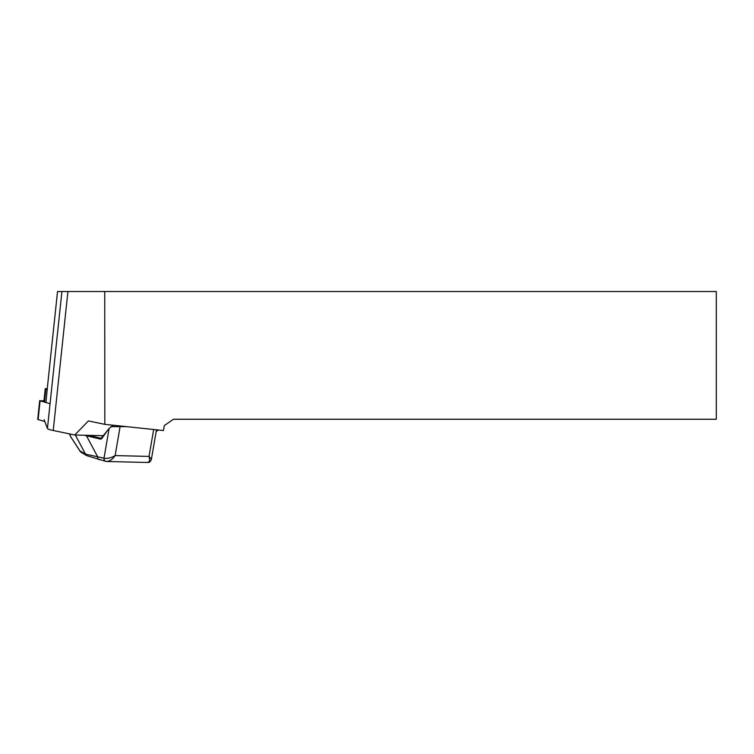 <?xml version="1.0" encoding="UTF-8"?>
<svg xmlns="http://www.w3.org/2000/svg" width="754" height="754" viewBox="0 0 754 754"><rect width="100%" height="100%" fill="white"/><g stroke="black" fill="none" stroke-linecap="round" stroke-linejoin="round"><path stroke-width="1.13" d="M103.486 435.699L74.769 435.001L53.232 430.487A19.962 2.074 -174 0 1 47.436 428.498L44.128 419.752M47.21 389.224A5.985 0.622 6 0 0 47.2 389.262A5.985 0.622 6 0 0 47.2 389.29L57.53 291.515L104.74 291.515L104.815 424.351L88.416 420.911L74.769 435.001M47.2 389.29L45.994 402.146L44.514 401.712A4.788 0.5 6 0 1 43.902 401.401L45.231 388.847A4.788 0.5 6 0 0 45.843 389.158L44.514 401.712M104.74 291.515L716.3 291.515L716.3 419.252L173.411 419.252L164.297 425.633L163.43 430.543L104.815 424.351M113.449 425.181L109.123 428.442L101.121 438.3A3.195 1.951 -88.6 0 1 100.866 438.262L101.319 438.281M80.207 451.476L70.98 437.16L79.896 450.845L85.541 454.134A3.195 3.091 120.3 0 0 86.842 455.68L81.112 452.334L79.896 450.845M101.724 435.661A12.771 1.329 6 0 0 103.157 436.161M146.879 462.4C149.452 462.504 150.169 460.506 149.028 456.406L151.394 459.29C150.63 461.655 149.33 462.72 147.482 462.485L106.861 461.495M126.37 426.632L110.847 426.632M75.315 435.02L85.541 454.134L103.995 458.196C107.464 458.8 111.168 457.932 115.117 455.586C112.393 459.591 109.415 461.533 106.182 461.41L105.767 461.354A3.195 2.498 103.6 0 0 106.182 461.41M107.992 429.789L102.148 438.074A3.996 2.441 91.4 0 1 100.15 439.045L84.307 435.237M86.54 435.294A0.801 0.622 -76.4 0 0 86.399 435.708L97.596 456.641A3.195 2.507 103.6 0 0 99.33 459.799M103.995 458.196A3.195 2.507 103.6 0 0 105.767 461.354L105.767 461.354A3.195 2.498 103.6 0 1 103.995 458.196L109.123 428.442M116.05 426.198L116.097 425.548M47.314 389.592L45.843 389.158M47.266 388.649A4.788 0.5 6 0 0 45.231 388.847M50.056 403.71L40.094 400.808L43.977 400.723M44.806 421.552L37.7 419.394L39.689 400.6M53.232 430.487L67.917 291.515M47.436 428.498L61.913 291.515M69.396 433.88L70.98 437.16M120.122 425.972A0.801 0.49 -88.6 0 1 120.131 426.481L115.117 455.586L149.028 456.406L153.675 429.516M88.793 435.341L100.866 438.262A0.801 0.622 -76.4 0 0 100.15 439.045M40.094 400.808L38.105 419.601M57.53 291.515L47.2 389.262M156.163 431.646L158.227 429.997M71.065 437.443L69.34 433.87M156.483 429.808L151.394 459.29M86.851 455.689L105.767 461.354"/></g></svg>
